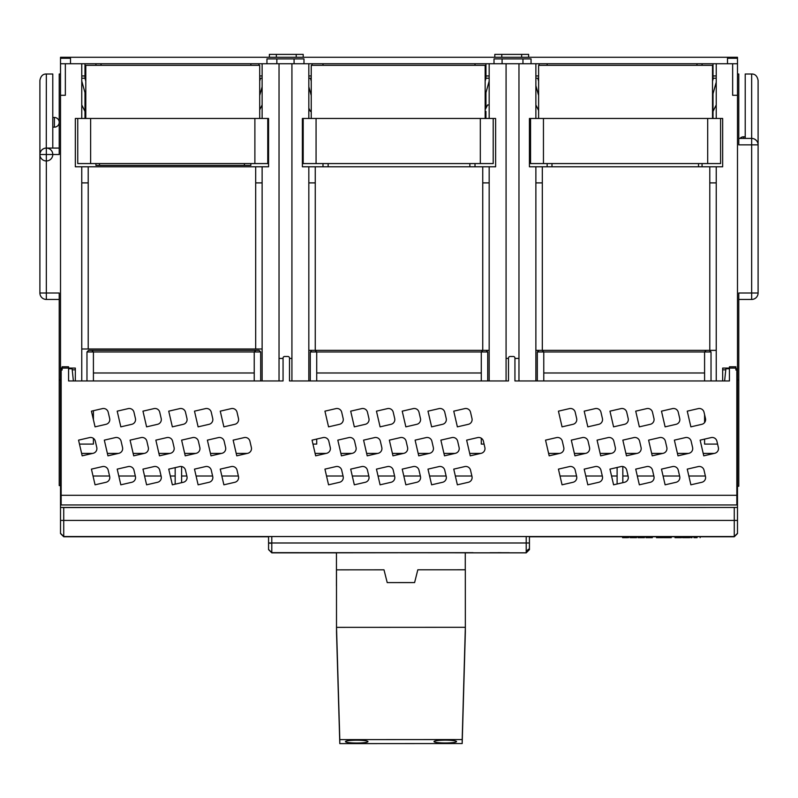 <?xml version="1.0" encoding="UTF-8"?>
<svg xmlns="http://www.w3.org/2000/svg" width="798" height="798" viewBox="0 0 798 798"><rect width="100%" height="100%" fill="white"/><g stroke="black" fill="none" stroke-linecap="round" stroke-linejoin="round"><path stroke-width="1.2" d="M68.568 380.955L75.331 380.955L75.331 368.078L60.508 368.078L60.508 370.013L62.124 370.013L62.124 366.791L68.568 366.791L68.568 380.955L283.061 380.955L283.061 358.093A1.606 1.606 0 0 1 284.667 356.477L287.888 356.477A1.606 1.606 0 0 1 289.494 358.093L289.494 380.955L508.506 380.955L508.506 358.412L506.082 358.412M62.124 368.766L60.508 368.766L60.508 504.306A0.648 0.648 0 0 0 61.157 504.954L736.843 504.954A0.648 0.648 0 0 0 737.492 504.306L737.492 370.013L736.843 370.013L736.843 495.289L61.157 495.289L61.157 370.013M508.506 380.955L508.506 358.093A1.606 1.606 0 0 1 510.112 356.477L513.333 356.477A1.606 1.606 0 0 1 514.939 358.093L514.939 380.955L729.432 380.955L729.432 366.791L735.876 366.791L735.876 370.013L736.843 370.013M374.561 437.603A4.828 4.828 0 0 1 380.357 441.224L381.803 447.498A4.828 4.828 0 0 1 378.182 453.294L367.2 455.828L363.579 440.137L374.561 437.603M133.974 470.212L135.431 476.486A4.828 4.828 0 0 1 131.81 482.281L120.827 484.815L117.196 469.124L128.189 466.591A4.828 4.828 0 0 1 133.974 470.212M185.505 470.212L186.961 476.486A4.828 4.828 0 0 1 183.341 482.281L172.348 484.815L168.727 469.124L179.71 466.591A4.828 4.828 0 0 1 185.505 470.212M237.036 470.212L238.482 476.486A4.828 4.828 0 0 1 234.861 482.281L223.879 484.815L220.258 469.124L231.24 466.591A4.828 4.828 0 0 1 237.036 470.212M237.036 412.237L238.482 418.521A4.828 4.828 0 0 1 234.861 424.307L223.879 426.85L220.258 411.16L231.24 408.616A4.828 4.828 0 0 1 237.036 412.237M212.717 418.521A4.828 4.828 0 0 1 209.106 424.307L198.113 426.85L194.493 411.16L205.475 408.616A4.828 4.828 0 0 1 211.271 412.237L212.717 418.521M185.505 412.237L186.961 418.521A4.828 4.828 0 0 1 183.341 424.307L172.348 426.85L168.727 411.16L179.71 408.616A4.828 4.828 0 0 1 185.505 412.237M159.74 412.237L161.196 418.521A4.828 4.828 0 0 1 157.575 424.307L146.593 426.85L142.962 411.16L153.944 408.616A4.828 4.828 0 0 1 159.74 412.237M95.331 441.224L96.777 447.498A4.828 4.828 0 0 1 93.157 453.294L82.174 455.828L78.553 440.137L89.536 437.603A4.828 4.828 0 0 1 95.331 441.224M251.37 447.498A4.828 4.828 0 0 1 247.749 453.294L236.767 455.828L233.146 440.137L244.128 437.603A4.828 4.828 0 0 1 249.924 441.224L251.37 447.498M444.765 412.237L446.222 418.521A4.828 4.828 0 0 1 442.601 424.307L431.618 426.85L427.987 411.16L438.97 408.616A4.828 4.828 0 0 1 444.765 412.237M324.936 411.16L335.918 408.616A4.828 4.828 0 0 1 341.704 412.237L343.16 418.521A4.828 4.828 0 0 1 339.539 424.307L328.557 426.85L324.936 411.16M312.048 440.137L323.03 437.603A4.828 4.828 0 0 1 328.826 441.224L330.272 447.498A4.828 4.828 0 0 1 326.651 453.294L315.669 455.828L312.048 440.137M453.753 411.16L464.735 408.616A4.828 4.828 0 0 1 470.531 412.237L471.987 418.521A4.828 4.828 0 0 1 468.366 424.307L457.374 426.85L453.753 411.16M402.222 411.16L413.204 408.616A4.828 4.828 0 0 1 419 412.237L420.456 418.521A4.828 4.828 0 0 1 416.835 424.307L405.853 426.85L402.222 411.16M376.457 411.16L387.449 408.616A4.828 4.828 0 0 1 393.234 412.237L394.691 418.521A4.828 4.828 0 0 1 391.07 424.307L380.087 426.85L376.457 411.16M337.813 440.137L348.796 437.603A4.828 4.828 0 0 1 354.591 441.224L356.038 447.498A4.828 4.828 0 0 1 352.417 453.294L341.434 455.828L337.813 440.137M350.691 411.16L361.684 408.616A4.828 4.828 0 0 1 367.469 412.237L368.925 418.521A4.828 4.828 0 0 1 365.304 424.307L354.322 426.85L350.691 411.16M207.38 440.137L218.363 437.603A4.828 4.828 0 0 1 224.158 441.224L225.605 447.498A4.828 4.828 0 0 1 221.984 453.294L211.001 455.828L207.38 440.137M117.196 411.16L128.189 408.616A4.828 4.828 0 0 1 133.974 412.237L135.431 418.521A4.828 4.828 0 0 1 131.81 424.307L120.827 426.85L117.196 411.16M109.665 418.521A4.828 4.828 0 0 1 106.044 424.307L95.062 426.85L91.431 411.16L102.423 408.616A4.828 4.828 0 0 1 108.209 412.237L109.665 418.521M121.097 441.224L122.543 447.498A4.828 4.828 0 0 1 118.922 453.294L107.939 455.828L104.319 440.137L115.301 437.603A4.828 4.828 0 0 1 121.097 441.224M148.308 447.498A4.828 4.828 0 0 1 144.687 453.294L133.705 455.828L130.084 440.137L141.066 437.603A4.828 4.828 0 0 1 146.862 441.224L148.308 447.498M174.074 447.498A4.828 4.828 0 0 1 170.453 453.294L159.47 455.828L155.849 440.137L166.832 437.603A4.828 4.828 0 0 1 172.627 441.224L174.074 447.498M199.839 447.498A4.828 4.828 0 0 1 196.218 453.294L185.236 455.828L181.615 440.137L192.597 437.603A4.828 4.828 0 0 1 198.393 441.224L199.839 447.498M142.962 469.124L153.944 466.591A4.828 4.828 0 0 1 159.74 470.212L161.196 476.486A4.828 4.828 0 0 1 157.575 482.281L146.593 484.815L142.962 469.124M194.493 469.124L205.475 466.591A4.828 4.828 0 0 1 211.271 470.212L212.717 476.486A4.828 4.828 0 0 1 209.106 482.281L198.113 484.815L194.493 469.124M653.951 476.486A4.828 4.828 0 0 1 650.33 482.281L639.348 484.815L635.717 469.124L646.709 466.591A4.828 4.828 0 0 1 652.495 470.212L653.951 476.486M584.196 469.124L595.178 466.591A4.828 4.828 0 0 1 600.964 470.212L602.42 476.486A4.828 4.828 0 0 1 598.799 482.281L587.817 484.815L584.196 469.124M558.43 469.124L569.413 466.591A4.828 4.828 0 0 1 575.208 470.212L576.655 476.486A4.828 4.828 0 0 1 573.034 482.281L562.051 484.815L558.43 469.124M350.691 469.124L361.684 466.591A4.828 4.828 0 0 1 367.469 470.212L368.925 476.486A4.828 4.828 0 0 1 365.304 482.281L354.322 484.815L350.691 469.124M678.26 412.237L679.716 418.521A4.828 4.828 0 0 1 676.096 424.307L665.113 426.85L661.482 411.16L672.475 408.616A4.828 4.828 0 0 1 678.26 412.237M704.026 412.237L705.482 418.521A4.828 4.828 0 0 1 701.861 424.307L690.878 426.85L687.248 411.16L698.23 408.616A4.828 4.828 0 0 1 704.026 412.237M622.839 440.137L633.821 437.603A4.828 4.828 0 0 1 639.617 441.224L641.063 447.498A4.828 4.828 0 0 1 637.442 453.294L626.46 455.828L622.839 440.137M545.543 440.137L556.525 437.603A4.828 4.828 0 0 1 562.321 441.224L563.767 447.498A4.828 4.828 0 0 1 560.146 453.294L549.164 455.828L545.543 440.137M652.495 412.237L653.951 418.521A4.828 4.828 0 0 1 650.33 424.307L639.348 426.85L635.717 411.16L646.709 408.616A4.828 4.828 0 0 1 652.495 412.237M626.729 412.237L628.186 418.521A4.828 4.828 0 0 1 624.565 424.307L613.582 426.85L609.961 411.16L620.944 408.616A4.828 4.828 0 0 1 626.729 412.237M674.37 440.137L685.352 437.603A4.828 4.828 0 0 1 691.148 441.224L692.594 447.498A4.828 4.828 0 0 1 688.973 453.294L677.991 455.828L674.37 440.137M588.086 441.224L589.532 447.498A4.828 4.828 0 0 1 585.912 453.294L574.929 455.828L571.308 440.137L582.291 437.603A4.828 4.828 0 0 1 588.086 441.224M613.852 441.224L615.298 447.498A4.828 4.828 0 0 1 611.677 453.294L600.695 455.828L597.074 440.137L608.056 437.603A4.828 4.828 0 0 1 613.852 441.224M665.382 441.224L666.829 447.498A4.828 4.828 0 0 1 663.208 453.294L652.225 455.828L648.604 440.137L659.587 437.603A4.828 4.828 0 0 1 665.382 441.224M483.418 441.224L484.865 447.498A4.828 4.828 0 0 1 481.244 453.294L470.261 455.828L466.64 440.137L477.623 437.603A4.828 4.828 0 0 1 483.418 441.224M470.531 470.212L471.987 476.486A4.828 4.828 0 0 1 468.366 482.281L457.374 484.815L453.753 469.124L464.735 466.591A4.828 4.828 0 0 1 470.531 470.212M446.222 476.486A4.828 4.828 0 0 1 442.601 482.281L431.618 484.815L427.987 469.124L438.97 466.591A4.828 4.828 0 0 1 444.765 470.212L446.222 476.486M419 470.212L420.456 476.486A4.828 4.828 0 0 1 416.835 482.281L405.853 484.815L402.222 469.124L413.204 466.591A4.828 4.828 0 0 1 419 470.212M394.691 476.486A4.828 4.828 0 0 1 391.07 482.281L380.087 484.815L376.457 469.124L387.449 466.591A4.828 4.828 0 0 1 393.234 470.212L394.691 476.486M628.186 476.486A4.828 4.828 0 0 1 624.565 482.281L613.582 484.815L609.961 469.124L620.944 466.591A4.828 4.828 0 0 1 626.729 470.212L628.186 476.486M679.716 476.486A4.828 4.828 0 0 1 676.096 482.281L665.113 484.815L661.482 469.124L672.475 466.591A4.828 4.828 0 0 1 678.26 470.212L679.716 476.486M705.482 476.486A4.828 4.828 0 0 1 701.861 482.281L690.878 484.815L687.248 469.124L698.23 466.591A4.828 4.828 0 0 1 704.026 470.212L705.482 476.486M700.135 440.137L711.118 437.603A4.828 4.828 0 0 1 716.913 441.224L718.36 447.498A4.828 4.828 0 0 1 714.739 453.294L703.756 455.828L700.135 440.137M328.557 484.815L324.936 469.124L335.918 466.591A4.828 4.828 0 0 1 341.704 470.212L343.16 476.486A4.828 4.828 0 0 1 339.539 482.281L328.557 484.815M415.11 440.137L426.092 437.603A4.828 4.828 0 0 1 431.888 441.224L433.334 447.498A4.828 4.828 0 0 1 429.713 453.294L418.731 455.828L415.11 440.137M455.478 453.294L444.496 455.828L440.875 440.137L451.858 437.603A4.828 4.828 0 0 1 457.653 441.224L459.099 447.498A4.828 4.828 0 0 1 455.478 453.294M558.43 411.16L569.413 408.616A4.828 4.828 0 0 1 575.208 412.237L576.655 418.521A4.828 4.828 0 0 1 573.034 424.307L562.051 426.85L558.43 411.16M598.799 424.307L587.817 426.85L584.196 411.16L595.178 408.616A4.828 4.828 0 0 1 600.964 412.237L602.42 418.521A4.828 4.828 0 0 1 598.799 424.307M400.327 437.603A4.828 4.828 0 0 1 406.122 441.224L407.569 447.498A4.828 4.828 0 0 1 403.948 453.294L392.965 455.828L389.344 440.137L400.327 437.603M108.209 470.212L109.665 476.486A4.828 4.828 0 0 1 106.044 482.281L95.062 484.815L91.431 469.124L102.423 466.591A4.828 4.828 0 0 1 108.209 470.212M81.615 453.424L92.618 453.424M107.381 453.424L118.383 453.424M133.146 453.424L144.149 453.424M158.912 453.424L169.914 453.424M247.2 453.424L236.208 453.424M221.435 453.424L210.443 453.424M195.67 453.424L184.677 453.424M93.416 438.371L93.416 444.097L79.471 444.097M255.839 350.362L259.061 350.362L255.839 350.362L254.233 351.968L255.839 350.362L91.81 350.362L93.416 351.968L93.416 380.955M93.416 410.701L93.416 419.738M91.81 350.362L93.416 351.968L86.972 351.968L88.588 350.362L91.81 350.362L88.588 350.362L86.972 351.968L86.972 380.955L75.331 380.955M175.171 484.167L175.171 467.638M704.584 439.119L704.584 444.097L717.572 444.097M622.829 466.541L622.829 482.68M617.113 467.478L617.113 483.997M735.876 368.766L737.492 368.766L737.492 63.73L518.969 63.73L518.969 380.955L537.323 380.955L537.323 351.968L538.939 350.362L542.161 350.362L543.767 351.968L543.767 380.955M542.161 350.362L543.767 351.968L537.323 351.968L538.939 350.362M704.584 380.955L704.584 351.968L706.19 350.362L709.412 350.362L711.028 351.968L711.028 380.955L729.432 380.955M704.584 422.571L704.584 414.641M543.767 351.968L704.584 351.968L706.19 350.362M709.412 350.362L711.028 351.968L704.584 351.968M543.767 372.985L704.584 372.985M484.077 444.097L481.284 444.097L481.284 438.232M316.716 439.07L316.716 444.097L312.966 444.097M397.065 454.89L397.065 453.424L403.409 453.424M418.172 453.424L429.174 453.424M443.937 453.424L454.94 453.424M469.703 453.424L480.695 453.424M397.065 453.424L392.407 453.424M377.644 453.424L366.641 453.424M351.878 453.424L340.876 453.424M326.113 453.424L315.11 453.424M291.918 358.412L289.494 358.412L289.494 380.955M481.284 380.955L481.284 351.968L487.728 351.968L486.122 350.362L487.728 351.968L487.728 380.955L489.174 380.955L489.174 166.782L495.618 166.782L495.618 118.473L302.382 118.473L302.382 166.782L308.826 166.782L308.826 380.955L291.918 380.955L291.918 63.73L250.851 63.73L250.851 65.336M481.284 351.968L482.9 350.362L481.284 351.968L316.716 351.968L316.716 380.955M315.1 350.362L316.716 351.968L315.1 350.362L311.878 350.362L310.272 351.968L311.878 350.362M308.826 380.955L310.272 380.955L310.272 351.968L316.716 351.968M316.716 372.985L481.284 372.985M486.122 350.362L482.9 350.362M283.061 380.955L283.061 358.412L279.031 358.412M93.416 351.968L254.233 351.968L254.233 380.955M279.031 63.73L279.031 380.955L260.677 380.955L260.677 351.968L259.061 350.362L260.677 351.968L254.233 351.968M93.416 372.985L254.233 372.985M181.605 466.541L181.605 482.68M400.935 453.424L400.935 453.992M611.138 453.424L600.136 453.424M585.373 453.424L574.37 453.424M559.607 453.424L548.605 453.424M625.901 453.424L636.904 453.424M651.667 453.424L662.669 453.424M677.432 453.424L688.435 453.424M703.198 453.424L714.2 453.424M518.969 358.412L514.939 358.412L514.939 380.955M736.843 504.954A0.648 0.648 0 0 0 737.492 504.306A0.648 0.648 0 0 1 736.843 504.954L736.843 495.289L737.492 495.289M538.61 118.473L538.61 65.336L712.524 65.336L712.524 118.473L529.433 118.473L529.433 166.782L535.877 166.782L535.877 380.955M712.524 95.471L716.235 82.244M712.524 81.137L713.342 78.224L716.235 78.224M535.877 85.695L538.61 95.471M535.877 78.224L537.792 78.224L538.61 81.137M485.154 95.471L489.174 81.097M485.154 81.137L485.972 78.224L489.174 78.224M311.24 118.473L311.24 65.336L485.154 65.336L485.154 118.473M308.826 86.842L311.24 95.471M308.826 78.224L310.422 78.224L311.24 81.137M85.795 118.473L85.795 65.336L259.709 65.336L259.709 118.473L75.331 118.473L75.331 166.782L81.765 166.782L81.765 380.955M259.709 95.471L262.123 86.842M259.709 81.137L260.527 78.224L262.123 78.224M81.765 81.097L85.795 95.471M81.765 78.224L84.977 78.224L85.795 81.137M551.977 166.782L551.977 163.57M70.493 63.73L70.493 58.254L60.508 58.254L60.508 368.078L62.124 368.078M99.481 165.405L99.481 163.57M250.851 163.57L250.851 165.405L250.851 163.57M518.969 63.73L291.918 63.73M250.851 63.73L60.508 63.73M276.856 63.73L276.856 58.892L303.988 58.892L303.988 63.73M266.951 63.73L266.951 58.892L276.856 58.892M294.083 58.892L294.083 63.73M506.082 63.73L506.082 380.955L489.174 380.955M494.012 63.73L494.012 58.892L531.049 58.892L531.049 63.73M522.959 58.892L522.959 63.73M502.092 63.73L502.092 58.892M489.174 63.73L489.174 118.473M489.174 166.782L315.26 166.782L315.26 182.892L308.826 182.892M315.26 166.782L308.826 166.782M489.174 182.892L482.74 182.892L482.74 350.362L315.26 350.362L315.26 182.892M737.492 63.73L737.492 58.254L727.507 58.254L727.507 63.73M547.149 166.782L547.149 163.57M547.149 65.336L547.149 63.73M702.06 63.73L702.06 65.336M702.06 163.57L702.06 166.782M713.013 93.745L713.013 118.473M713.013 63.73L713.013 79.411M716.235 104.947L713.013 111.391M716.235 63.73L716.235 118.473L712.524 118.473M716.235 75.96L713.013 75.96M735.876 368.078L722.669 368.078L722.669 380.955M716.235 380.955L716.235 166.782L722.669 166.782L722.669 118.473L716.235 118.473M732.654 63.73L732.654 95.291L737.492 95.291M729.432 368.078L722.669 368.078M716.235 166.782L542.321 166.782L542.321 182.892L535.877 182.892M542.321 166.782L535.877 166.782M542.321 182.892L542.321 350.362L709.791 350.362L709.791 182.892L716.235 182.892M538.61 110.423L535.877 104.947M535.877 63.73L535.877 118.473M539.099 65.336L539.099 63.73M538.61 75.96L535.877 75.96M698.519 163.57L698.519 166.782M709.791 182.892L709.791 166.782M709.791 350.362L716.235 350.362M542.321 350.362L535.877 350.362M469.852 166.782L469.852 163.57M328.148 163.57L328.148 166.782M244.407 163.57L244.407 165.405M322.991 166.782L322.991 163.57M322.991 65.336L322.991 63.73M308.826 63.73L308.826 118.473M312.048 65.336L312.048 63.73M311.24 75.96L308.826 75.96M308.826 108.169L310.432 111.391L311.24 111.391M262.123 380.955L262.123 166.782L268.567 166.782L268.567 118.473L259.709 118.473M262.123 63.73L262.123 118.473M262.123 166.782L88.209 166.782L88.209 348.985L81.765 348.985M88.209 348.985L262.123 348.985M88.209 182.892L81.765 182.892M88.209 166.782L81.765 166.782M255.679 348.985L255.679 166.782M255.679 182.892L262.123 182.892M65.346 63.73L65.346 95.291L60.508 95.291M81.765 63.73L81.765 118.473M75.331 368.078L68.568 368.078M84.987 78.264L84.987 63.73M84.987 75.96L81.765 75.96M84.987 118.473L84.987 92.598M84.987 111.391L81.765 104.947M250.851 165.405L95.94 165.405L95.94 163.57M95.94 65.336L95.94 63.73M258.901 63.73L258.901 65.336M262.123 75.96L259.709 75.96M262.123 104.947L259.709 109.785M475.01 63.73L475.01 65.336M475.01 163.57L475.01 166.782M485.952 111.391L485.952 118.473L485.952 111.391L485.154 111.391M485.952 63.73L485.952 78.264M485.952 92.598L485.952 108.169M489.174 75.96L485.952 75.96M489.174 104.947L487.568 104.947L485.154 109.785M482.74 166.782L482.74 182.892M482.74 350.362L489.174 350.362M315.26 350.362L308.826 350.362M269.365 57.286L269.365 54.384L303.19 54.384L303.19 57.286M276.347 57.286L276.347 54.384M296.208 54.384L296.208 57.286M494.81 57.286L494.81 54.384L528.635 54.384L528.635 57.286M737.492 58.254L737.492 57.286L60.508 57.286L60.508 58.254M501.792 57.286L501.792 54.384M521.653 54.384L521.653 57.286M336.497 585.932L336.497 588.645M336.447 585.932L336.447 552.685M465.274 552.685L465.274 569.782M339.798 743.616L336.517 632.166L336.487 569.852L383.998 569.822L387.22 582.6L414.601 582.59L417.813 569.802L465.314 569.782L465.344 632.096L462.182 743.546L339.798 743.616L339.798 739.626L462.182 739.556L462.182 743.546M339.798 739.626L336.517 627.368L465.344 627.308L462.182 739.556M356.706 740.215A11.272 1.397 -0 0 1 367.978 741.601A11.272 1.397 -0 0 1 356.706 743.008A11.272 1.397 -0 0 1 345.434 741.611A11.272 1.397 -0 0 1 356.706 740.215M445.274 740.165A11.272 1.397 -0 0 1 456.546 741.551A11.272 1.397 -0 0 1 445.274 742.958A11.272 1.397 -0 0 1 434.002 741.571A11.272 1.397 -0 0 1 445.274 740.165M60.508 485.593L59.222 485.593L59.222 379.958L60.508 379.958L59.222 379.958L59.222 293.006L39.9 293.006L39.9 154.513A6.444 6.444 0 0 0 49.566 160.099A6.444 6.444 0 0 0 49.566 148.937A6.444 6.444 0 0 0 39.9 154.513L46.344 154.513L46.344 148.079A6.444 6.444 180 0 0 39.9 154.513L39.9 80.438C40.728 76.069 42.873 73.925 46.344 74.005L52.778 74.005L52.778 148.079L46.344 148.079L59.222 148.079L59.222 154.513L59.222 74.005L60.508 74.005M59.222 293.006L59.222 299.45L46.344 299.45L46.344 154.513L59.222 154.513M46.344 74.005L46.294 148.079M45.376 148.149L44.399 148.378M43.421 148.777L41.765 149.984M41.037 150.872L40.06 153.106M39.9 293.006A6.444 6.444 180 0 0 46.344 299.45A6.444 6.444 0 0 1 39.9 293.006M59.222 122.313A4.828 4.828 0 0 1 54.394 127.141A4.828 4.828 0 0 0 59.222 122.313A4.828 4.828 0 0 0 54.394 117.476L54.394 127.141L52.778 127.141M54.394 117.476L52.778 117.476M758.1 293.006L738.778 293.006L738.778 299.45L751.656 299.45A6.444 6.444 -0 0 0 758.1 293.006L758.1 80.438C757.272 76.069 755.127 73.925 751.656 74.005L745.222 74.005L745.222 138.413M743.606 138.413L743.606 136.807L745.222 136.807M738.778 293.006L738.778 379.958L737.492 379.958M737.492 74.005L738.778 74.005L738.778 144.857L738.778 138.413L751.656 138.413L738.778 138.413M758.1 144.857A6.444 6.444 -0 0 0 751.656 138.413L751.656 144.857L758.1 144.857A6.444 6.444 0 0 0 751.656 138.413L751.656 74.005M752.634 138.483L753.601 138.712M754.579 139.111L756.225 140.318M756.963 141.206L757.521 142.184M757.581 142.313L757.94 143.431M737.492 486.241L738.778 486.241L738.778 379.958M77.745 118.473L77.745 163.57L267.759 163.57L267.759 118.473M90.623 118.473L90.623 163.57M254.881 118.473L254.881 163.57M530.56 118.473L530.56 163.57L720.584 163.57L720.584 118.473M543.448 118.473L543.448 163.57M707.696 118.473L707.696 163.57M303.19 118.473L303.19 163.57L493.204 163.57L493.204 118.473M316.068 118.473L316.068 163.57M480.316 118.473L480.316 163.57M72.219 369.823L75.331 369.823M73.386 380.955L72.109 368.766L68.568 368.766M326.522 476.007L343.05 476.007M352.287 476.007L368.816 476.007M378.053 476.007L394.581 476.007M403.818 476.007L420.346 476.007M429.583 476.007L446.102 476.007M455.349 476.007L471.867 476.007M560.016 476.007L576.545 476.007M585.782 476.007L602.31 476.007M611.547 476.007L617.113 476.007M622.829 476.007L628.076 476.007M637.313 476.007L653.841 476.007M663.078 476.007L679.607 476.007M688.844 476.007L705.372 476.007M737.492 368.766L737.492 486.481M737.492 462.94L737.492 506.82A0.648 0.648 0 0 1 736.843 507.458L61.157 507.458A0.648 0.648 0 0 1 60.508 506.82L60.508 533.313L63.73 536.535L63.73 507.538L736.843 507.458M722.669 369.823L725.781 369.823M729.432 368.766L725.891 368.766L724.614 380.955M93.027 476.007L109.555 476.007M118.792 476.007L135.321 476.007M144.558 476.007L161.076 476.007M170.323 476.007L175.171 476.007M181.605 476.007L186.842 476.007M196.089 476.007L212.607 476.007M221.854 476.007L238.373 476.007M734.27 507.538L734.27 536.765L700.125 536.765L734.27 536.765L737.492 533.553L737.492 520.675M60.508 520.675L60.508 533.553L63.73 536.765L268.567 536.765L63.73 536.765L60.508 533.313M681.452 536.685L675.008 536.685L675.008 537.653L681.452 537.653L681.452 536.685M663.507 537.653L663.507 536.685L671.278 536.685L671.278 537.653L663.507 537.653L671.278 537.653M662.929 536.685L656.485 536.685L656.485 537.653L662.929 537.653L662.929 536.685M652.355 537.653L651.278 537.653L652.355 537.653L652.355 536.685L645.971 536.685L645.971 537.653L647.048 537.653L647.048 536.685M644.225 536.685L644.465 537.653L639.348 537.653L644.225 537.653L644.225 536.685L639.008 536.685M644.225 537.653L637.991 537.653L637.991 536.685L638.31 537.653M636.565 536.685L630.171 536.685L630.171 537.653L636.565 537.653L636.565 536.685M584.186 536.675L703.347 536.665L584.186 536.585M529.433 536.555L529.433 549.632L526.211 552.824L465.274 552.824L526.211 552.824L529.433 549.613L529.433 536.555L268.567 536.555L268.567 549.603L271.789 552.824L268.567 549.632M591.268 536.685L592.884 536.685L591.268 536.695M592.884 536.695L612.525 536.685L592.884 536.695M104.309 536.675L223.48 536.665L104.309 536.585M693.921 537.653L697.083 537.653L693.921 537.653L693.921 536.685L697.083 536.685M625.742 536.685L622.58 536.685L622.58 537.653L625.742 537.653L622.58 537.653M692.026 536.685L690.948 536.685L690.948 537.653L692.026 537.653L692.026 536.685M689.083 537.653L689.083 536.685L689.741 536.695L689.741 537.653L682.579 537.653L682.579 536.685L686.789 536.685M682.579 537.653L689.741 537.653M686.789 537.653L686.18 537.653L686.18 536.685M683.657 537.653L687.966 537.653L683.657 537.653M681.452 537.653L675.008 537.653M664.614 537.653L670.17 537.653L664.614 537.653M662.929 537.653L656.485 537.653M651.278 537.653L647.048 537.653L651.278 537.653L651.278 536.685M647.048 537.653L645.971 537.653M637.991 537.653L643.198 537.653M636.565 537.653L635.497 537.653L635.497 536.685M635.497 537.653L631.248 537.653L631.248 536.685M631.248 537.653L630.171 537.653M271.789 552.824L336.447 552.824L271.789 552.844L336.447 552.844L271.789 552.844L271.789 536.545M526.211 551.458L528.466 549.204L526.211 551.458L526.211 543.189M526.211 536.545L526.211 552.655L529.433 549.433M529.433 543.189L529.433 549.632L526.211 552.854L271.789 552.655L268.567 549.433M489.982 552.725L509.304 552.725L489.982 552.725M509.304 552.785L489.982 552.785L509.304 552.785M498.032 552.685L501.254 552.695L498.032 552.695M506.082 552.785L493.204 552.785L506.082 552.785M472.426 552.685L336.447 552.815M325.574 552.685L324.926 552.815M688.255 507.478L705.562 507.478L688.255 507.478M61.157 507.458L63.73 507.538M109.745 507.478L92.438 507.478L109.745 507.478M60.508 486.531L60.508 506.82M63.73 536.535L734.27 536.535L734.27 520.675M737.492 506.9L737.492 533.553L734.27 536.765M697.103 537.653L694.998 537.653L697.103 537.653L696.993 536.685M625.752 537.653L623.657 537.653L627.677 537.653L625.642 537.653L625.642 536.685M692.026 537.653L690.948 537.653M61.157 504.954L61.157 495.289L60.508 495.289M738.778 144.857L751.656 144.857L751.656 299.45M213.804 536.555L246.013 536.555L213.804 536.555M693.921 536.765L692.026 536.765L693.921 536.765M690.948 536.765L689.741 536.765L690.948 536.765M682.579 536.765L681.452 536.765L682.579 536.765M675.008 536.765L671.278 536.765L675.008 536.765M663.507 536.765L662.929 536.765L663.507 536.765M656.485 536.765L652.355 536.765L656.485 536.765M645.971 536.765L644.465 536.765L645.971 536.765M637.991 536.765L636.565 536.765L637.991 536.765M630.171 536.765L628.784 536.765L630.171 536.765M622.58 536.765L529.433 536.765L622.58 536.765M551.977 536.555L584.176 536.555L551.977 536.555M177.735 536.715L209.914 536.715M588.046 536.715L620.255 536.715L588.046 536.715M529.433 542.989L268.567 542.989M465.274 552.815L473.074 552.815M737.492 520.426L60.508 520.426M734.27 536.535L737.492 533.313M526.211 552.854L465.274 552.844L526.211 552.854L529.433 549.632M269.534 543.189L271.789 543.189M696.903 64.369L697.552 63.73M101.097 64.369L100.448 63.73M743.606 136.807A4.828 4.828 0 0 0 740.005 138.413M245.974 536.555L213.854 536.555M584.136 536.555L552.016 536.555M620.206 536.715L588.086 536.715M473.074 552.685L324.926 552.685M700.125 537.653L700.125 536.685M628.784 536.685L628.784 537.653"/></g></svg>
